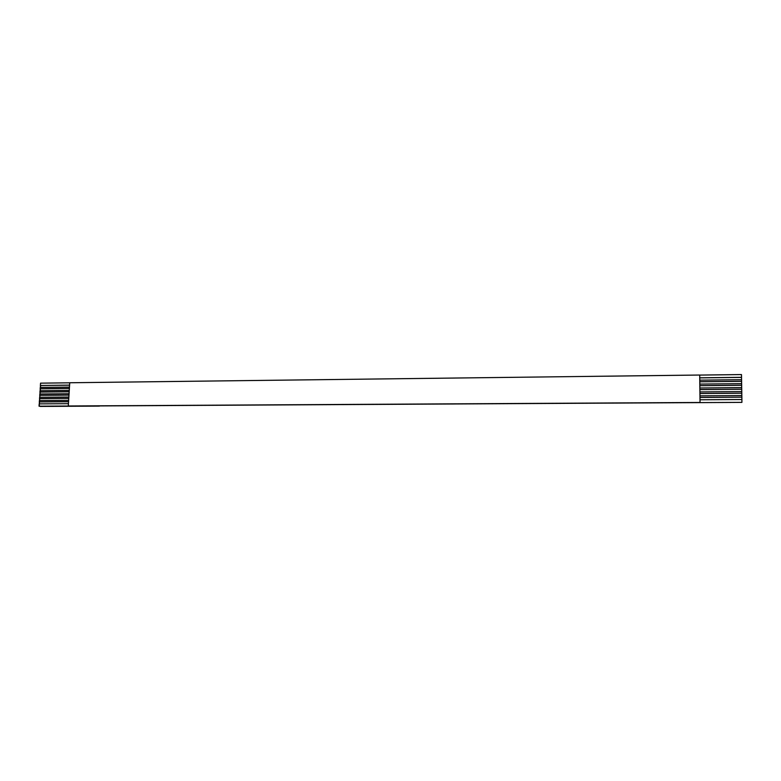 <?xml version="1.0" encoding="UTF-8"?>
<svg xmlns="http://www.w3.org/2000/svg" width="781" height="781" viewBox="0 0 781 781"><rect width="100%" height="100%" fill="white"/><g stroke="black" fill="none" stroke-linecap="round" stroke-linejoin="round"><path stroke-width="1.17" d="M741.901 402.381L39.05 406.179L68.464 406.022L39.05 406.179L39.196 403.875L39.401 406.257L741.901 402.381L741.901 399.511L700.001 399.765L741.901 399.511L741.901 402.381M99.47 406.1L40.231 406.432L99.47 406.1M69.47 387.103L40.27 387.425L40.182 388.743L69.392 388.43L40.182 388.743L40.27 387.425L69.47 387.103M699.786 381.733L741.599 381.284L741.569 379.703L699.766 380.162L741.569 379.703L741.608 383.656L741.599 381.284L699.786 381.733M69.743 382.807L40.553 383.159L40.397 385.463L69.597 385.121L40.397 385.463L40.553 383.159L69.743 382.807M699.737 377.819L741.53 377.33L741.481 374.568L699.708 375.085L741.481 374.568L741.55 379.703L741.53 377.33L699.737 377.819M69.275 390.422L40.056 390.715L39.968 392.023L69.187 391.74L39.968 392.023L40.056 390.715L69.275 390.422M699.835 385.648L741.667 385.238L741.638 383.656L699.815 384.076L741.638 383.656L741.677 387.61L741.667 385.238L699.835 385.648M69.07 393.731L39.841 393.995L39.753 395.313L68.982 395.059L39.753 395.313L39.841 393.995L69.07 393.731M699.883 389.563L741.725 389.202L741.706 387.61L699.864 387.991L741.706 387.61L741.745 391.574L699.903 391.916L741.774 391.574L741.794 393.165L741.725 389.202L699.883 389.563M68.865 397.051L39.626 397.285L39.548 398.603L68.777 398.378L39.548 398.603L39.626 397.285L68.865 397.051M699.922 393.487L741.794 393.165L741.813 395.537L741.794 393.165L699.922 393.487M68.66 400.37L39.411 400.585L39.333 401.903L68.572 401.698L39.333 401.903L39.411 400.585L68.66 400.37M699.971 397.412L741.862 397.129L741.833 395.537L699.952 395.84L741.833 395.537L741.882 399.511L741.862 397.129L699.971 397.412M68.455 403.689L39.196 403.875L68.455 403.689M700.03 402.518L68.308 405.983L69.743 382.758L699.708 375.036L69.743 382.758L68.308 405.983L700.03 402.479L699.708 375.036L700.03 402.518M39.392 403.875L39.333 401.903L68.572 401.737L39.509 401.942L39.392 403.875M39.606 400.575L39.548 398.603L68.777 398.417L39.724 398.642L39.606 400.575M39.821 397.285L39.753 395.313L68.982 395.108L39.938 395.352L39.821 397.285M40.026 393.995L39.968 392.023L69.187 391.789L40.153 392.072L40.026 393.995M40.241 390.715L40.182 388.743L69.392 388.479L40.368 388.782L40.241 390.715M40.456 387.425L40.397 385.463L69.597 385.17L40.583 385.502L40.456 387.425M699.971 397.461L741.843 397.178L699.971 397.461M699.922 393.536L741.774 393.214L699.922 393.536M699.883 389.612L741.706 389.25L699.883 389.612M699.835 385.697L741.638 385.297L699.835 385.697M699.786 381.782L741.569 381.343L699.786 381.782M699.737 377.877L741.511 377.389L699.737 377.877"/></g></svg>
